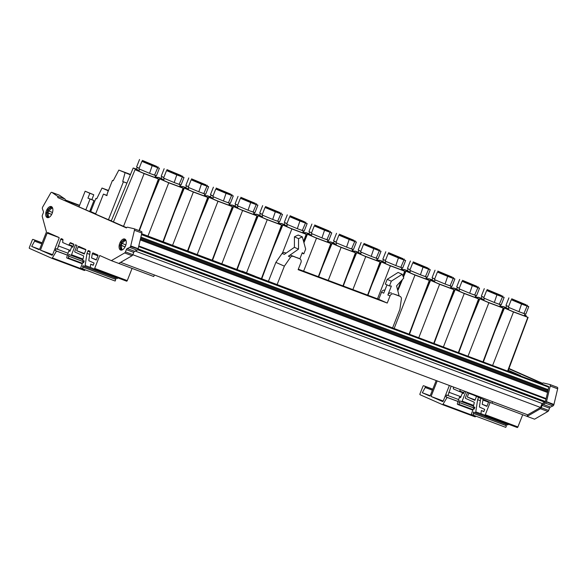 <?xml version="1.0" encoding="UTF-8"?>
<svg xmlns="http://www.w3.org/2000/svg" width="587" height="587" viewBox="0 0 587 587"><rect width="100%" height="100%" fill="white"/><g stroke="black" fill="none" stroke-linecap="round" stroke-linejoin="round"><path stroke-width="0.88" d="M155.614 175.55L154.858 177.465L142.986 172.996L138.914 171.184L139.669 169.269M180.238 184.773L179.49 186.688L167.611 182.227L163.538 180.407L164.294 178.492M204.863 194.003L204.115 195.911L192.235 191.45L188.163 189.63L188.919 187.723M229.495 203.227L228.739 205.142L216.86 200.673L212.787 198.861L213.543 196.946M254.12 212.45L253.364 214.365L241.484 209.897L237.419 208.084L238.168 206.169M278.744 221.673L277.989 223.588L266.109 219.127L262.044 217.307L262.793 215.392M303.369 230.904L302.613 232.812L290.741 228.35L286.669 226.531L287.425 224.623M327.994 240.127L327.238 242.042L315.366 237.574L311.293 235.761L312.049 233.846M352.618 249.35L351.87 251.265L339.99 246.797L335.918 244.984L336.674 243.069M377.243 258.581L376.494 260.489L364.615 256.027L360.543 254.208L361.298 252.293M401.875 267.804L401.119 269.719L389.24 265.251L385.167 263.431L385.923 261.523M426.5 277.027L425.744 278.942L413.864 274.474L409.799 272.662L410.548 270.746M451.124 286.251L450.368 288.166L438.489 283.697L434.424 281.885L435.172 279.97M475.749 295.481L474.993 297.389L463.121 292.928L459.049 291.108L459.804 289.2M500.373 304.704L499.618 306.619L487.746 302.151L483.673 300.339L484.429 298.423M154.953 177.237L158.431 178.947L144.116 173.583L135.061 169.665L138.994 170.978M144.116 173.583L123.541 226.318M179.578 186.461L183.063 188.17L168.74 182.806L159.686 178.888L163.634 180.18M168.74 182.806L147.77 236.568M204.203 195.684L207.688 197.393L193.365 192.03L184.311 188.111L188.244 189.432M193.365 192.03L172.395 245.792M228.827 204.907L232.313 206.624L217.99 201.253L208.935 197.342L212.883 198.626M217.99 201.253L197.019 255.015M253.452 214.138L256.937 215.847L242.614 210.484L233.56 206.565L237.5 207.879M242.614 210.484L221.651 264.238M278.077 223.361L281.562 225.07L267.239 219.707L258.192 215.789L262.132 217.08M267.239 219.707L246.276 273.469M302.709 232.584L306.187 234.294L291.871 228.93L282.817 225.019L286.757 226.303M291.871 228.93L282.442 253.1M327.333 241.807L330.811 243.524L316.496 238.161L307.441 234.242L311.374 235.556M316.496 238.161L303.618 271.157M351.958 251.038L355.443 252.748L341.12 247.384L332.066 243.466L336.013 244.757M341.12 247.384L328.243 280.381M376.583 260.261L380.068 261.971L365.745 256.607L356.691 252.689L360.623 254.002M365.745 256.607L352.875 289.611M401.207 269.484L404.692 271.201L390.37 265.83L381.315 261.919L385.263 263.203M390.37 265.83L377.5 298.834M425.832 278.715L429.317 280.425L414.994 275.061L405.94 271.143L409.88 272.456M414.994 275.061L394.031 328.815M450.456 287.938L453.942 289.648L439.619 284.284L430.572 280.366L434.512 281.657M439.619 284.284L418.656 338.046M475.088 297.161L478.566 298.871L464.251 293.507L455.196 289.589L459.129 290.91M464.251 293.507L443.28 347.269M499.713 306.385L503.191 308.102L488.876 302.731L479.821 298.82L483.761 300.104M488.876 302.731L467.905 356.492M524.998 313.928L524.242 315.843L512.37 311.374L508.298 309.562L509.054 307.647M524.338 315.615L527.823 317.325L513.5 311.961L504.446 308.043L508.379 309.356M513.5 311.961L492.53 365.716M108.463 190.54L106.24 189.77L108.39 190.716M128.648 174.097L123.072 171.808L128.648 174.097M298.255 269.367L298.966 269.624L298.269 269.33M300.39 270.291L301.505 270.746L300.39 270.291M301.975 270.71L303.09 271.172L301.975 270.71M304.514 271.832L305.629 272.295L304.514 271.832M306.098 272.258L307.214 272.713L306.098 272.258M308.637 273.381L309.753 273.836L308.637 273.381M310.222 273.799L311.337 274.261L310.222 273.799M312.761 274.929L313.876 275.384L312.761 274.929M314.346 275.347L315.461 275.802L314.346 275.347M316.885 276.47L318 276.932L316.885 276.47M318.47 276.888L319.585 277.35L318.47 276.888M321.008 278.018L322.124 278.473L321.008 278.018M322.601 278.436L323.716 278.898L322.601 278.436M325.139 279.559L326.255 280.021L325.139 279.559M326.724 279.984L327.839 280.439L326.724 279.984M329.263 281.107L330.378 281.562L329.263 281.107M330.848 281.525L331.963 281.987L330.848 281.525M333.387 282.655L334.502 283.11L333.387 282.655M334.972 283.073L336.087 283.528L334.972 283.073M337.51 284.196L338.626 284.658L337.51 284.196M339.095 284.614L340.211 285.077L339.095 284.614M341.634 285.744L342.749 286.199L341.634 285.744M343.219 286.163L344.334 286.625L343.219 286.163M345.758 287.285L346.873 287.747L345.758 287.285M347.35 287.711L348.465 288.166L347.35 287.711M349.889 288.833L351.004 289.288L349.889 288.833M351.474 289.252L352.589 289.714L351.474 289.252M354.012 290.382L355.128 290.836L354.012 290.382M355.597 290.8L356.713 291.255L355.597 290.8M358.136 291.922L359.251 292.385L358.136 291.922M359.721 292.341L360.836 292.803L359.721 292.341M362.26 293.471L363.375 293.926L362.26 293.471M363.845 293.889L364.96 294.351L363.845 293.889M366.383 295.012L367.499 295.474L366.383 295.012M367.968 295.437L369.084 295.892L367.968 295.437M370.507 296.56L371.622 297.015L370.507 296.56M372.099 296.978L373.215 297.44L372.099 296.978M374.638 298.108L375.753 298.563L374.638 298.108M376.223 298.526L377.338 298.981L376.223 298.526M378.762 299.649L379.877 300.111L378.762 299.649M122.375 243.436L120.915 242.82A6.127 6.127 0 0 1 124.664 239.944A5.349 2.876 110.5 0 1 125.75 239.973A5.349 2.876 110.5 0 1 125.787 239.988A5.349 2.876 -69.5 0 0 125.765 239.988L125.787 239.988M125.574 245.814A5.877 3.162 110.5 0 1 120.614 250.04A5.877 3.162 110.5 0 1 119.777 243.253A5.877 3.162 110.5 0 1 124.737 239.026A5.877 3.162 110.5 0 1 125.574 245.814M121.274 250.15A5.877 3.162 110.5 0 1 120.306 247.413M47.811 210.528A3.838 3.236 113.9 0 0 47.459 211.232A3.838 3.236 113.9 0 0 47.165 212.465L46.806 212.377A6.127 6.127 0 0 0 47.767 216.838A5.349 2.876 -69.5 0 0 48.611 217.528A5.349 2.876 -69.5 0 0 48.648 217.542A5.349 2.876 -69.5 0 1 48.626 217.535L48.648 217.542M46.806 212.377L47.217 212.604A6.039 5.092 113.9 0 0 47.855 216.874L48.985 217.366A6.009 5.063 -66.1 0 1 48.325 213.096L51.671 214.468M52.36 207.519L52.397 207.534A5.349 2.876 -69.5 0 0 52.382 207.527A5.349 2.876 -69.5 0 0 52.36 207.519A5.349 2.876 -69.5 0 0 51.274 207.49A6.127 6.127 0 0 0 47.532 210.359L47.951 210.594A6.039 5.092 113.9 0 1 51.443 207.556L52.566 208.047A6.009 5.063 -66.1 0 0 49.059 211.085L52.485 212.487M41.765 243.847L34.589 241.162A0.785 0.418 -69.5 0 0 34.662 240.993A0.785 0.418 -69.5 0 0 34.567 240.098L42.125 242.93M92.401 253.467A0.785 0.418 110.5 0 1 93.062 252.909A0.785 0.418 110.5 0 1 93.076 252.909L97.802 255A0.785 0.418 110.5 0 1 97.897 255.895L96.268 260.026L91.572 257.95L92.328 253.738A0.785 0.418 110.5 0 1 92.401 253.467M117.701 277.834A0.785 0.418 110.5 0 1 117.642 278.011A0.785 0.418 110.5 0 1 116.982 278.568A0.785 0.418 110.5 0 1 116.974 278.568L84.411 266.366M116.982 278.568L84.396 266.366A0.785 0.418 -69.5 0 0 84.396 266.366A0.785 0.418 -69.5 0 0 85.056 265.801A0.785 0.418 -69.5 0 0 85.137 265.5L92.064 268.098M46.388 210.792A5.877 3.162 -69.5 0 0 47.224 217.579A5.877 3.162 -69.5 0 0 52.184 213.36A5.877 3.162 -69.5 0 0 51.348 206.573A5.877 3.162 -69.5 0 0 46.388 210.792M46.916 214.959A5.877 3.162 -69.5 0 0 47.892 217.689M138.092 248.903L545.433 401.501A0.785 0.418 110.5 0 1 545.374 401.706A0.785 0.418 110.5 0 1 544.927 402.249L137.696 249.695M140.895 237.097L548.155 389.665A0.785 0.418 110.5 0 1 548.089 389.863A0.785 0.418 110.5 0 1 547.532 390.443L140.675 238.028M121.993 249.989L122.03 250.003A5.349 2.876 -69.5 0 0 122.03 250.003A5.349 2.876 110.5 0 1 121.993 249.989A5.349 2.876 110.5 0 1 121.157 249.299A6.127 6.127 0 0 1 120.196 244.838L120.57 244.926A3.801 3.206 -66.1 0 1 120.863 243.693A3.801 3.206 -66.1 0 1 121.215 242.996M125.735 245.366A3.838 3.236 113.9 0 0 125.552 245.77A3.838 3.236 113.9 0 0 125.405 246.21M125.06 246.922L121.604 245.505A6.039 5.092 113.9 0 0 122.243 249.776L121.208 249.314A6.009 5.063 -66.1 0 1 120.548 245.036L120.196 244.838M505.994 307.478L502.575 306.385L508.503 309.033M481.369 298.255L477.95 297.161L483.879 299.81M456.737 289.031L453.325 287.931L459.254 290.58M432.113 279.801L428.701 278.708L434.629 281.356M407.488 270.578L404.076 269.484L410.005 272.133M382.863 261.354L379.444 260.254L385.38 262.91M358.239 252.131L354.819 251.031L360.756 253.679M333.614 242.901L330.195 241.807L336.124 244.456M308.989 233.677L305.57 232.584L311.499 235.233M284.357 224.454L280.946 223.353L286.874 226.01M259.733 215.224L256.321 214.13L262.25 216.779M235.108 206L231.696 204.907L237.625 207.556M210.484 196.777L207.064 195.684L213 198.333M185.859 187.554L182.44 186.453L188.376 189.102M161.234 178.323L157.815 177.23L163.744 179.879M136.61 169.1L133.19 168.007L139.119 170.656M155.144 176.753L156.846 177.325L155.239 176.504M156.568 177.289L156.355 177.832M149.208 163.971L156.81 166.437L156.597 166.95M153.765 165.24L142.575 160.618L153.765 165.24M156.81 166.437L142.303 160.39L149.325 163.634M179.769 185.976L181.471 186.549L179.864 185.734M181.192 186.512L180.987 187.062M173.833 173.194L181.434 175.667L181.229 176.173M178.389 174.471L167.2 169.841L178.389 174.471M181.434 175.667L166.928 169.614L173.95 172.864M204.393 195.207L206.096 195.772L204.489 194.957M205.817 195.735L205.611 196.285M198.457 182.418L206.059 184.89L205.854 185.397M203.021 183.694L191.824 179.064L203.021 183.694M206.059 184.89L191.553 178.844L198.582 182.087M229.018 204.43L230.72 204.995L229.113 204.181M230.442 204.966L230.236 205.509M223.089 191.648L230.691 194.114L230.478 194.62M227.646 192.918L216.449 188.288L227.646 192.918M230.691 194.114L216.185 188.067L223.207 191.311M253.643 213.653L255.345 214.226L253.738 213.404M255.066 214.189L254.861 214.739M247.714 200.871L255.316 203.344L255.103 203.85M252.271 202.141L241.081 197.518L252.271 202.141M255.316 203.344L240.809 197.291L247.831 200.534M278.267 222.877L279.97 223.449L278.37 222.634M279.691 223.412L279.485 223.963M272.339 210.095L279.94 212.567L279.728 213.074M276.895 211.371L265.706 206.741L276.895 211.371M279.94 212.567L265.434 206.521L272.456 209.764M302.892 232.107L304.594 232.672L302.995 231.858M304.315 232.635L304.11 233.186M296.963 219.325L304.565 221.791L304.352 222.297M301.52 220.595L290.33 215.965L301.52 220.595M304.565 221.791L290.059 215.745L297.081 218.988M327.524 241.33L329.226 241.895L327.619 241.081M328.947 241.866L328.735 242.409M321.588 228.548L329.19 231.014L328.977 231.52M326.145 229.818L314.955 225.195L326.145 229.818M329.19 231.014L314.683 224.968L321.705 228.211M352.149 250.554L353.851 251.126L352.244 250.304M353.572 251.089L353.367 251.64M346.213 237.772L353.814 240.244L353.609 240.751M350.769 239.041L339.579 234.418L350.769 239.041M353.814 240.244L339.308 234.191L346.33 237.442M376.773 259.777L378.476 260.349L376.869 259.535M378.197 260.312L377.991 260.863M370.837 246.995L378.439 249.468L378.233 249.974M375.401 248.272L364.204 243.642L375.401 248.272M378.439 249.468L363.933 243.422L370.962 246.665M401.398 269.007L403.1 269.572L401.493 268.758M402.821 269.536L402.616 270.086M395.469 256.226L403.064 258.691L402.858 259.197M400.026 257.495L388.829 252.865L400.026 257.495M403.064 258.691L388.565 252.645L395.587 255.888M426.023 278.231L427.725 278.803L426.118 277.981M427.446 278.766L427.241 279.309M420.094 265.449L427.696 267.914L427.483 268.428M424.65 266.718L413.461 262.096L424.65 266.718M427.696 267.914L413.189 261.868L420.211 265.111M450.647 287.454L452.35 288.026L450.743 287.212M452.071 287.99L451.865 288.54M444.719 274.672L452.32 277.145L452.107 277.651M449.275 275.949L438.085 271.319L449.275 275.949M452.32 277.145L437.814 271.091L444.836 274.342M475.272 296.684L476.974 297.249L475.375 296.435M476.695 297.213L476.49 297.763M469.343 283.895L476.945 286.368L476.732 286.874M473.9 285.172L462.71 280.542L473.9 285.172M476.945 286.368L462.439 280.322L469.461 283.565M499.904 305.908L501.606 306.473L499.999 305.658M501.327 306.443L501.115 306.986M493.968 293.126L501.569 295.591L501.357 296.097M498.524 294.395L487.335 289.765L498.524 294.395M501.569 295.591L487.063 289.545L494.085 292.788M109.424 220.074L111.325 220.785M108.492 190.474L102.013 188.045L96.723 198.832L95.864 198.457L90.699 211.577L95.681 213.778M90.728 211.503L89.796 211.151M520.61 375.68L508.327 370.25M254.919 276.147L242.115 271.121M524.529 315.131L526.231 315.703L524.624 314.881M525.952 315.667L525.747 316.217M518.592 302.349L526.194 304.822L525.989 305.328M523.149 303.618L511.959 298.996L523.149 303.618M526.194 304.822L511.688 298.768L518.71 302.012M85.137 191.215L93.773 194.767L91.858 199.631L93.971 200.563L87.94 198.157L89.855 193.299L85.137 191.215L79.062 206.646M90.046 199.096L85.885 209.662M93.971 200.563L89.716 211.357M90.097 193.35L86.707 191.846L90.097 193.35M89.855 193.299L93.773 194.767M126.931 183.122L123.395 181.801L108.485 219.655M95.864 198.457L96.745 198.788M130.519 174.456L118.838 170.083L130.365 174.816M126.946 183.085L122.727 181.508L125.024 172.82M123.395 181.801L122.727 181.508M108.346 190.834L102.013 188.045M106.849 195.317L107.245 193.981M107.656 192.595L108.191 190.775M113.247 180.679L112.462 180.385L107.216 193.71L106.937 195.64L103.437 194.092L107.017 195.434M118.838 170.083L113.218 180.723L112.462 180.385M299.847 258.838L302.276 252.674L303.787 253.855L305.673 249.086L302.32 236.855L298.196 235.027L294.425 236.796L294.395 247.318L284.299 254.369L282.098 253.401L275.875 262.389L268.457 281.217M282.098 253.401A3.133 2.642 -66.1 0 1 284.908 252.652L285.774 252.975M298.328 269.176L378.732 299.297L381.528 292.194A3.133 2.642 -66.1 0 1 384.925 290.132M378.732 299.297L387.229 303.053L298.13 269.675L300.933 262.572A3.133 2.642 113.9 0 0 299.722 258.779A3.133 2.642 113.9 0 0 299.605 258.735L293.405 256.409A3.133 2.642 113.9 0 0 290.594 257.157L284.372 266.153L277.152 284.475M399.967 296.332A3.133 2.642 113.9 0 0 399.85 296.288L397.67 295.32A3.133 2.642 -66.1 0 1 397.795 295.371L399.967 296.332A3.133 2.642 113.9 0 1 401.427 298.673L399.872 309.415L392.652 327.744M399.85 296.288L393.65 293.962A3.133 2.642 113.9 0 0 390.025 295.951L387.853 294.99L391.375 286.052L389.438 285.942L391.316 281.166L402.205 274.268L403.79 278.047L396.585 285.884L399.131 295.965M387.229 303.053L390.025 295.951M475.786 416.124L475.58 416.469A0.785 0.418 110.5 0 1 475.022 416.821A0.785 0.418 110.5 0 1 475.008 416.821L442.444 404.619A0.785 0.418 -69.5 0 0 442.994 404.26L475.58 416.469M542.52 383.326L508.98 368.489M465.652 391.588L491.979 403.225L534.552 419.184L547.869 411.487A1.57 0.844 -69.5 0 0 548.669 410.438L549.557 408.17A1.57 0.844 110.5 0 1 550.445 407.084L552.925 405.955A1.57 0.844 -69.5 0 0 553.739 405.023L553.871 404.7A1.57 0.844 -69.5 0 0 553.93 404.472L557.65 388.799A1.57 0.844 -69.5 0 0 557.327 387.295A1.57 0.844 -69.5 0 0 557.268 387.281L549.953 384.544M517.895 426.94A0.785 0.418 110.5 0 1 517.235 427.505A0.785 0.418 110.5 0 1 517.22 427.497L484.657 415.303A0.785 0.418 -69.5 0 0 484.642 415.295A0.785 0.418 -69.5 0 0 485.31 414.73L517.895 426.94L522.701 414.738M508.327 424.166A0.785 0.418 110.5 0 1 507.608 424.907A0.785 0.418 110.5 0 1 507.601 424.9L473.57 412.059L473.122 413.204L473.841 413.519L473.203 415.156L471.625 414.459A0.785 0.418 -69.5 0 1 471.522 413.556L473.423 408.728L474.186 409.066L474.868 407.327L473.335 406.652L474.23 402.858A0.785 0.418 110.5 0 0 474.069 402.154L465.564 398.39A0.785 0.418 -69.5 0 1 465.469 397.487L467.472 392.387M506.119 424.35L505.708 425.406L506.427 425.729L505.789 427.365L473.203 415.156M465.865 391.676L462.152 401.097A0.785 0.418 -69.5 0 1 461.492 401.662L473.46 406.138L461.507 401.662A0.785 0.418 -69.5 0 0 461.492 401.662L459.599 400.818L458.997 402.352L459.702 402.66L458.726 404.267L473.071 409.638M507.608 424.907L475.022 412.698A0.785 0.418 -69.5 0 0 475.022 412.698A0.785 0.418 -69.5 0 0 475.771 411.839L482.697 414.429M480.709 398.324L478.486 397.494L477.627 399.674L475.771 411.839M517.235 427.505L481.149 413.747A0.785 0.418 -69.5 0 1 480.973 413.153L481.369 410.526L483.827 411.612L484.708 409.381L479.638 407.143A0.785 0.418 -69.5 0 1 479.454 406.542L480.724 398.25M485.31 414.73L490.152 402.418M432.392 390.186L425.215 387.501L422.31 392.747L429.655 395.99A0.785 0.418 110.5 0 1 429.655 395.99A0.785 0.418 110.5 0 0 430.322 395.433L436.185 380.545M425.215 387.501A0.785 0.418 -69.5 0 0 425.193 386.429L432.751 389.262M423.623 385.732A0.785 0.418 -69.5 0 0 423.609 385.732L432.788 389.174L425.193 386.429M423.609 385.732A0.785 0.418 -69.5 0 0 422.948 386.297L419.976 393.826A0.785 0.418 -69.5 0 0 420.079 394.728L442.422 404.612A0.785 0.418 -69.5 0 0 442.437 404.619L475.022 416.821M451.132 386.143L448.006 395.579L446.7 395L445.951 396.907L447.118 397.421L442.994 404.26M460.487 389.651L459.65 391.037A0.785 0.418 -69.5 0 1 459.093 391.39L463.664 393.099L459.107 391.397A0.785 0.418 -69.5 0 1 459.078 391.39L453.303 388.829L453.48 387.024M464.427 391.125A0.785 0.418 110.5 0 1 464.361 391.324L463.466 393.591L462.358 393.107L463.495 393.525M458.726 404.267A0.785 0.418 -69.5 0 1 458.168 404.619A0.785 0.418 -69.5 0 0 458.168 404.619L457.537 404.34A0.785 0.418 -69.5 0 1 457.376 403.636L459.467 397.186L460.56 397.67L462.358 393.107M437.19 380.919L431.071 396.452L442.583 401.545A0.785 0.418 110.5 0 1 442.583 401.545L442.605 401.552A0.785 0.418 110.5 0 0 443.251 400.987L449.363 385.483M488.619 401.743A0.785 0.418 110.5 0 1 488.523 402.234L486.902 406.365L482.198 404.289L487.005 406.087M488.553 402.168L482.954 400.07L482.198 404.289M482.954 400.07A0.785 0.418 110.5 0 1 483.299 399.387M473.335 394.985L468.771 393.268L467.303 396.988L474.934 400.356L476.395 396.643A0.785 0.418 110.5 0 0 476.475 396.372M121.282 243.025A6.009 5.063 -66.1 0 1 124.789 239.988L125.831 240.45A6.039 5.092 113.9 0 0 122.338 243.495L125.875 244.94M59.052 237.566L47.143 233.105L40.444 250.113L51.95 255.206A0.785 0.418 110.5 0 1 51.95 255.206L51.979 255.213M47.143 233.105A0.785 0.418 110.5 0 1 47.804 232.54A0.785 0.418 110.5 0 1 47.818 232.547L58.942 237.464A0.785 0.418 110.5 0 1 59.038 238.366L52.625 254.648A0.785 0.418 110.5 0 1 51.964 255.213M70.88 255.33L82.826 259.806L70.866 255.323A0.785 0.418 -69.5 0 1 70.851 255.316L68.965 254.487L68.363 256.013L69.068 256.321L68.099 257.935L82.437 263.306M70.866 255.323A0.785 0.418 -69.5 0 0 71.526 254.758L83.002 259.058M84.381 266.359L82.943 265.72L82.488 266.865L83.215 267.188L82.569 268.817L80.991 268.12A0.785 0.418 -69.5 0 1 80.896 267.224L82.796 262.396L83.552 262.734L84.242 260.995L82.708 260.312L83.603 256.519A0.785 0.418 110.5 0 0 83.442 255.815L74.938 252.05A0.785 0.418 -69.5 0 1 74.835 251.155L77.066 245.498L75.459 244.786L71.526 254.758M90.082 251.992L87.852 251.155L86.993 253.335L85.137 265.5M87.852 251.155A0.785 0.418 110.5 0 1 88.512 250.59A0.785 0.418 110.5 0 1 88.527 250.598L89.928 251.214A0.785 0.418 110.5 0 1 90.112 251.816L88.828 260.21A0.785 0.418 -69.5 0 0 89.011 260.804L94.074 263.049L93.201 265.273L90.743 264.187L90.347 266.814A0.785 0.418 -69.5 0 0 90.523 267.415L94.001 268.956A0.785 0.418 -69.5 0 0 94.015 268.956A0.785 0.418 -69.5 0 0 94.676 268.398L99.753 255.514L111.339 260.643L124.649 252.938A1.57 0.844 110.5 0 0 125.449 251.889L126.344 249.629A1.57 0.844 -69.5 0 1 127.225 248.536L129.712 247.413A1.57 0.844 110.5 0 0 130.527 246.474L138.077 248.939L130.527 246.474M138.077 248.939A1.57 0.844 -69.5 0 0 138.143 248.712L130.718 245.931A1.57 0.844 110.5 0 1 130.652 246.158M138.143 248.712L130.725 245.909L134.438 230.258A1.57 0.844 -69.5 0 0 134.107 228.754A1.57 0.844 -69.5 0 0 134.056 228.739L127.518 227.198A1.57 0.844 -69.5 0 0 126.447 227.939L57.768 197.562A1.57 0.844 110.5 0 0 57.511 196.234L51.883 192.397A1.57 0.844 110.5 0 0 51.781 192.345A1.57 0.844 110.5 0 0 50.599 193.174L42.697 206.998A1.57 0.844 -69.5 0 0 42.587 207.204L42.462 207.527A1.57 0.844 -69.5 0 0 42.411 208.796L43.401 211.459A1.57 0.844 110.5 0 1 43.291 212.898L42.396 215.158A1.57 0.844 -69.5 0 0 42.257 216.5L46.454 231.938L39.696 249.093A0.785 0.418 110.5 0 1 39.036 249.658A0.785 0.418 110.5 0 1 39.021 249.651L31.683 246.408L34.589 241.162M85.159 269.785L84.954 270.13A0.785 0.418 110.5 0 1 84.389 270.49L51.817 258.28A0.785 0.418 -69.5 0 0 51.803 258.28L29.445 248.389A0.785 0.418 -69.5 0 1 29.35 247.494L32.314 239.958A0.785 0.418 -69.5 0 1 32.982 239.393L42.161 242.835L32.989 239.401A0.785 0.418 -69.5 0 0 32.982 239.393L34.567 240.098M84.389 270.49A0.785 0.418 110.5 0 1 84.381 270.482L51.803 258.28A0.785 0.418 -69.5 0 0 52.36 257.928L84.954 270.13M62.919 240.046L60.732 239.225L57.372 249.24L56.073 248.668L55.317 250.568L56.484 251.082L52.36 257.928M60.732 239.225A0.785 0.418 110.5 0 1 61.393 238.667A0.785 0.418 110.5 0 1 61.408 238.667L62.75 239.261A0.785 0.418 110.5 0 1 62.941 239.804L62.677 242.497L68.452 245.05A0.785 0.418 -69.5 0 0 68.466 245.058A0.785 0.418 -69.5 0 0 69.024 244.698L73.228 246.276M73.83 244.515L70 243.077L69.024 244.698M70 243.077A0.785 0.418 110.5 0 1 70.557 242.725A0.785 0.418 110.5 0 1 70.572 242.732L73.639 244.089A0.785 0.418 110.5 0 1 73.735 244.984L72.839 247.259L71.731 246.767L69.934 251.331L68.833 250.847L66.742 257.304A0.785 0.418 -69.5 0 0 66.903 258.009L67.527 258.28A0.785 0.418 -69.5 0 0 67.542 258.287A0.785 0.418 -69.5 0 0 68.099 257.935M78.137 246.936L76.677 250.649L84.301 254.024L85.768 250.311A0.785 0.418 110.5 0 0 85.665 249.409L78.812 246.379A0.785 0.418 110.5 0 0 78.805 246.371A0.785 0.418 110.5 0 0 78.137 246.936L85.863 249.827M51.92 206.925A5.877 3.162 -69.5 0 0 49.396 208.348M94.676 268.398L127.262 280.601L132.075 268.398M127.262 280.601A0.785 0.418 110.5 0 1 126.601 281.166A0.785 0.418 110.5 0 1 126.594 281.158L94.03 268.963L126.601 281.166M115.492 278.011L115.074 279.074L115.8 279.39L115.155 281.026L82.569 268.817M527.045 416.366L527.654 414.811L492.588 401.677L491.979 403.225M492.596 401.677L120.636 262.338M527.654 414.811L540.546 407.466L132.853 254.736M154.352 274.965L153.735 276.514L111.339 260.643M553.871 404.7L546.446 401.919A1.57 0.844 -69.5 0 0 546.504 401.691L550.224 386.019L557.65 388.799M141.694 233.729L548.559 386.495A0.785 0.418 110.5 0 1 548.72 387.193L141.482 234.631M546.446 401.919L553.739 405.023M527.133 416.403L540.444 408.706A1.57 0.844 -69.5 0 0 541.243 407.657L542.131 405.39A1.57 0.844 110.5 0 1 543.019 404.304L545.499 403.174A1.57 0.844 -69.5 0 0 546.321 402.242M542.322 383.575L508.878 368.775M91.301 210.043L90.369 209.698M79.472 205.611L65.208 200.27M57.768 197.562L126.623 227.683M118.765 263.424L132.075 255.719A1.57 0.844 -69.5 0 0 132.875 254.67L133.77 252.41A1.57 0.844 110.5 0 1 134.65 251.317L137.138 250.194A1.57 0.844 -69.5 0 0 137.952 249.262M138.15 248.69L141.856 233.039L134.438 230.258M141.856 233.039A1.57 0.844 -69.5 0 0 141.533 231.535A1.57 0.844 -69.5 0 0 141.482 231.52L134.166 228.776M59.104 195.097A1.57 0.844 110.5 0 1 59.206 195.126A1.57 0.844 110.5 0 1 59.309 195.178L64.937 199.015A1.57 0.844 110.5 0 1 65.15 200.497M550.224 386.019A1.57 0.844 -69.5 0 0 549.902 384.514A1.57 0.844 -69.5 0 0 549.843 384.5L543.313 382.959A1.57 0.844 -69.5 0 0 542.205 383.766M548.155 389.665L548.72 387.193M545.756 398.419L546.181 398.39L548.038 390.414L547.532 390.443M138.789 245.99L545.705 398.426A0.785 0.418 110.5 0 1 545.8 398.441A0.785 0.418 110.5 0 1 545.976 399.138L138.657 246.547M545.433 401.501L545.976 399.138M540.546 407.466L542.109 403.504L544.927 402.249M542.109 403.504L135.201 251.067M96.378 259.755L91.572 257.95M52.617 254.677L40.444 250.113M39.556 249.358L31.683 246.408M67.263 255.118L56.484 251.082M67.278 255.044L55.317 250.568M67.909 253.188L57.372 249.24M70.301 250.407L58.128 245.85M72.869 247.193L71.731 246.767M69.956 251.265L68.833 250.847M83.89 261.875L69.068 256.321M83.912 261.831L68.363 256.013M83.574 262.683L82.796 262.396M115.8 279.39L83.215 267.188M115.074 279.074L82.488 266.865M89.723 254.354L86.993 253.335M93.252 265.133L90.743 264.187M84.484 253.577L76.677 250.649M49.095 211.019L47.951 210.594M52.038 207.82L51.825 208.356M48.325 213.096L51.7 214.416M48.589 216.566L48.391 217.073L48.956 217.322M48.391 217.073L47.855 216.874M48.662 210.858L47.921 212.743L49.748 213.624M49.77 213.565L47.217 212.604M47.921 212.743L47.165 212.465M122.778 240.802A5.877 3.162 110.5 0 1 125.31 239.379M125.09 246.878L121.604 245.505M122.213 249.724L121.208 249.314M121.692 249.49L121.876 249.027M123.05 246.048L120.548 245.036M123.072 245.982L120.57 244.926M121.289 245.197L122.037 243.304M125.141 240.736L125.339 240.244M431.071 396.452L443.244 401.016M422.31 392.747L430.19 395.697M447.118 397.421L457.889 401.457M481.369 410.526L483.886 411.465M477.627 399.674L480.349 400.694M473.122 413.204L505.708 425.406M473.841 413.519L506.427 425.729M473.423 408.728L474.201 409.022M458.997 402.352L474.538 408.17M459.702 402.66L474.523 408.214M459.467 397.186L460.59 397.604M448.754 392.182L460.927 396.746M448.006 395.579L458.542 399.527M445.951 396.907L457.904 401.383M467.303 396.988L475.11 399.908M387.002 284.864L383.729 293.17L381.528 292.194M298.145 269.653L386.767 302.848L379.121 299.465L298.321 269.198M402.205 274.268L398.081 272.449L387.2 279.346L385.314 284.123L389.438 285.942M387.2 279.346L391.316 281.166M302.1 253.114L303.787 253.855M302.32 236.855L298.548 238.623L298.519 249.145L288.422 256.196A3.133 2.642 -66.1 0 1 291.233 255.448L293.405 256.409M294.425 236.796L298.548 238.623M294.395 247.318L298.519 249.145M299.605 258.735L291.233 255.448M397.67 295.32L393.65 293.962M387.853 294.99A3.133 2.642 -66.1 0 1 391.478 293.001M103.437 194.092L95.608 213.962M87.94 198.157L91.858 199.631M527.823 317.325L507.506 371.329M508.562 306.619L505.957 305.394L508.914 297.873M508.547 308.923L505.906 307.698L506.662 305.783M525.035 313.832L521.285 312.563M511.27 299.73L521.549 304.037L518.952 311.697L508.313 307.243L511.27 299.73L528.777 306.619L527.097 306.113L523.912 313.553L525.813 314.14L528.777 306.619M518.952 311.697L523.912 313.553M525.02 305.277L513.83 300.654L525.02 305.277M521.549 304.037L527.097 306.113M503.191 308.102L482.881 362.106M478.566 298.871L458.256 352.875M453.942 289.648L433.624 343.652M429.317 280.425L409 334.429M404.692 271.201L402.909 275.941M400.958 281.129L397.861 289.354M380.068 261.971L367.594 295.122M355.443 252.748L342.969 285.898M330.811 243.524L318.345 276.675M306.187 234.294L303.545 241.33M281.562 225.07L261.244 279.074M256.937 215.847L236.62 269.851M232.313 206.624L211.995 260.628M207.688 197.393L187.37 251.397M183.063 188.17L162.746 242.174M158.431 178.947L139.009 230.588M483.93 297.396L481.333 296.171L484.29 288.65M483.923 299.7L481.281 298.467L482.037 296.56M459.305 288.166L456.701 286.948L459.665 279.427M459.298 290.477L456.657 289.244L457.412 287.329M434.681 278.942L432.076 277.717L435.04 270.203M434.673 281.254L432.032 280.021L432.78 278.106M410.056 269.719L407.451 268.494L410.416 260.973M410.049 272.023L407.407 270.798L408.156 268.883M385.432 260.489L382.827 259.271L385.791 251.75M385.424 262.8L382.775 261.567L383.531 259.659M360.807 251.265L358.202 250.04L361.159 242.526M360.792 253.577L358.151 252.344L358.906 250.429M336.182 242.042L333.577 240.817L336.534 233.303M336.168 244.346L333.526 243.121L334.282 241.206M311.55 232.819L308.953 231.594L311.91 224.073M311.543 235.123L308.901 233.897L309.657 231.982M286.926 223.588L284.321 222.37L287.285 214.849M286.918 225.9L284.277 224.667L285.033 222.759M262.301 214.365L259.696 213.14L262.66 205.626M262.294 216.676L259.652 215.444L260.401 213.529M237.676 205.142L235.071 203.916L238.036 196.396M237.669 207.446L235.027 206.22L235.776 204.305M213.052 195.919L210.447 194.693L213.411 187.172M213.044 198.223L210.395 196.99L211.151 195.082M188.427 186.688L185.822 185.47L188.779 177.949M188.412 188.999L185.771 187.767L186.527 185.852M163.802 177.465L161.198 176.239L164.155 168.726M163.788 179.776L161.146 178.543L161.902 176.628M139.17 168.242L136.573 167.016L139.53 159.495M139.163 170.546L136.522 169.32L137.277 167.405M500.41 304.609L496.661 303.332M486.645 290.499L496.925 294.813L494.327 302.474L483.688 298.02L486.645 290.499L504.152 297.396L502.472 296.89L499.288 304.33L501.188 304.917L504.152 297.396M494.327 302.474L499.288 304.33M500.395 296.053L489.206 291.431L500.395 296.053M496.925 294.813L502.472 296.89M475.786 295.386L472.036 294.109M462.02 281.276L472.3 285.583L469.703 293.243L459.063 288.797L462.02 281.276L479.528 288.173L477.847 287.667L474.663 295.107L476.563 295.694L479.528 288.173M469.703 293.243L474.663 295.107M475.771 286.83L464.581 282.2L475.771 286.83M472.3 285.583L477.847 287.667M451.161 286.155L447.411 284.886M437.396 272.052L447.668 276.36L445.071 284.02L434.431 279.573L437.396 272.052L454.903 278.95L453.223 278.443L450.038 285.876L451.939 286.463L454.903 278.95M445.071 284.02L450.038 285.876M451.146 277.607L439.957 272.977L451.146 277.607M447.668 276.36L453.223 278.443M426.536 276.932L422.787 275.663M412.771 262.829L423.044 267.136L420.446 274.797L409.807 270.343L412.771 262.829L430.278 269.719L428.598 269.213L425.414 276.653L427.314 277.24L430.278 269.719M420.446 274.797L425.414 276.653M426.522 268.376L415.332 263.754L426.522 268.376M423.044 267.136L428.598 269.213M401.912 267.709L398.155 266.432M388.146 253.599L398.419 257.913L395.821 265.566L385.182 261.12L388.146 253.599L405.646 260.496L403.973 259.99L400.782 267.43L402.689 268.017L405.646 260.496M395.821 265.566L400.782 267.43M401.897 259.153L390.7 254.523L401.897 259.153M398.419 257.913L403.973 259.99M377.28 258.485L373.53 257.209M363.522 244.375L373.794 248.683L371.197 256.343L360.557 251.896L363.522 244.375L381.022 251.273L379.349 250.766L376.157 258.207L378.065 258.786L381.022 251.273M371.197 256.343L376.157 258.207M377.265 249.93L366.075 245.3L377.265 249.93M373.794 248.683L379.349 250.766M352.655 249.255L348.905 247.985M338.89 235.152L349.17 239.459L346.572 247.12L335.933 242.666L338.89 235.152L356.397 242.042L354.717 241.536L351.532 248.976L353.433 249.563L356.397 242.042M346.572 247.12L351.532 248.976M352.64 240.707L341.451 236.077L352.64 240.707M349.17 239.459L354.717 241.536M328.03 240.032L324.281 238.762M314.265 225.922L324.545 230.236L321.947 237.896L311.308 233.443L314.265 225.922L331.772 232.819L330.092 232.313L326.908 239.753L328.808 240.34L331.772 232.819M321.947 237.896L326.908 239.753M328.016 231.476L316.826 226.853L328.016 231.476M324.545 230.236L330.092 232.313M303.406 230.808L299.656 229.532M289.64 216.698L299.92 221.005L297.323 228.666L286.683 224.219L289.64 216.698L307.148 223.596L305.467 223.089L302.283 230.53L304.183 231.117L307.148 223.596M297.323 228.666L302.283 230.53M303.391 222.253L292.201 217.623L303.391 222.253M299.92 221.005L305.467 223.089M278.781 221.585L275.032 220.308M265.016 207.475L275.296 211.782L272.691 219.443L262.051 214.996L265.016 207.475L282.523 214.372L280.843 213.866L277.658 221.299L279.559 221.886L282.523 214.372M272.691 219.443L277.658 221.299M278.766 213.03L267.577 208.4L278.766 213.03M275.296 211.782L280.843 213.866M254.156 212.355L250.407 211.085M240.391 198.252L250.664 202.559L248.066 210.219L237.427 205.766L240.391 198.252L257.898 205.142L256.218 204.636L253.034 212.076L254.934 212.663L257.898 205.142M248.066 210.219L253.034 212.076M254.142 203.799L242.952 199.176L254.142 203.799M250.664 202.559L256.218 204.636M229.532 203.131L225.775 201.855M215.767 189.021L226.039 193.336L223.442 200.996L212.802 196.542L215.767 189.021L233.266 195.919L231.594 195.412L228.409 202.853L230.309 203.44L233.266 195.919M223.442 200.996L228.409 202.853M229.517 194.576L218.32 189.953L229.517 194.576M226.039 193.336L231.594 195.412M204.9 193.908L201.15 192.631M191.142 179.798L201.414 184.105L198.817 191.766L188.178 187.319L191.142 179.798L208.642 186.695L206.969 186.189L203.777 193.629L205.685 194.216L208.642 186.695M198.817 191.766L203.777 193.629M204.885 185.353L193.695 180.723L204.885 185.353M201.414 184.105L206.969 186.189M180.275 184.678L176.526 183.408M166.51 170.575L176.79 174.882L174.192 182.542L163.553 178.096L166.51 170.575L184.017 177.472L182.337 176.966L179.152 184.399L181.053 184.986L184.017 177.472M174.192 182.542L179.152 184.399M180.26 176.129L169.071 171.499L180.26 176.129M176.79 174.882L182.337 176.966M155.65 175.454L151.901 174.185M141.885 161.352L152.165 165.659L149.568 173.319L138.928 168.865L141.885 161.352L159.393 168.242L157.712 167.735L154.528 175.175L156.428 175.762L159.393 168.242M149.568 173.319L154.528 175.175M155.636 166.899L144.446 162.276L155.636 166.899M152.165 165.659L157.712 167.735M275.875 262.389L284.372 266.153M553.93 404.472L546.504 401.691M546.512 401.669L553.937 404.45M141.621 234.052L548.559 386.495M547.869 411.487L540.444 408.706M548.669 410.438L541.243 407.657M549.557 408.17L542.131 405.39M550.445 407.084L543.019 404.304M552.925 405.955L545.499 403.174M91.418 209.742L90.486 209.39L91.418 209.742M79.59 205.311L65.245 199.94L79.59 205.311M132.075 255.719L124.649 252.938M132.875 254.67L125.449 251.889M133.77 252.41L126.344 249.629M134.65 251.317L127.225 248.536M137.138 250.194L129.712 247.413M59.309 195.178L51.883 192.397M64.937 199.015L57.511 196.234M547.766 391.588L140.447 238.997M547.546 392.512L140.227 239.922M97.919 255.829L92.328 253.738M73.037 246.767L68.474 245.058L73.037 246.767M82.246 263.79L67.556 258.287L82.246 263.79M462.152 401.097L473.636 405.397M458.168 404.619L472.873 410.13L458.183 404.626M459.65 391.037L463.855 392.615M290.594 257.157L288.422 256.196M284.908 252.652L285.73 253.019M135.061 169.665L113.445 221.849M159.686 178.888L150.059 202.126M184.311 188.111L174.684 211.357M208.935 197.342L199.309 220.58M233.56 206.565L223.933 229.803M258.192 215.789L248.565 239.034M282.817 225.019L273.19 248.257M307.441 234.242L303.927 242.725M332.066 243.466L322.439 266.703M356.691 252.689L347.064 275.934M381.315 261.919L371.688 285.157M405.94 271.143L403.438 277.196M402.499 279.449L398.081 290.117M430.572 280.366L420.945 303.604M455.196 289.589L445.57 312.834M479.821 298.82L470.194 322.058M504.446 308.043L494.819 331.281M502.575 306.385L502.134 307.441M477.95 297.161L477.51 298.211M453.325 287.931L452.885 288.987M428.701 278.708L428.261 279.764M404.076 269.484L403.636 270.541M379.444 260.254L379.011 261.31M354.819 251.031L354.387 252.087M330.195 241.807L329.762 242.864M305.57 232.584L305.13 233.641M280.946 223.353L280.505 224.41M256.321 214.13L255.881 215.187M231.696 204.907L231.256 205.964M207.064 195.684L206.631 196.733M182.44 186.453L182.007 187.51M157.815 177.23L157.382 178.287M133.19 168.007L111.281 220.895M156.846 177.325L156.612 177.949M181.471 186.549L181.236 187.172M206.096 195.772L205.861 196.396M230.72 204.995L230.486 205.619M255.345 214.226L255.11 214.849M279.97 223.449L279.742 224.073M304.594 232.672L304.367 233.296M329.226 241.895L328.991 242.519M353.851 251.126L353.616 251.75M378.476 260.349L378.241 260.973M403.1 269.572L402.865 270.196M427.725 278.803L427.49 279.419M452.35 288.026L452.122 288.65M476.974 297.249L476.747 297.873M501.606 306.473L501.371 307.096M526.231 315.703L525.996 316.327M141.533 231.535L134.107 228.754M59.206 195.126L51.781 192.345M549.902 384.514L557.327 387.295M138.796 245.968L545.8 398.441M297.55 257.818L299.722 258.779M528.102 317.362L508.056 370.977M527.39 305.152L527.133 305.82M503.477 308.138L483.431 361.753M478.845 298.908L458.799 352.523M454.221 289.685L434.175 343.3M429.596 280.461L409.55 334.076M404.971 271.231L403.071 276.323M401.486 280.557L398.008 289.853M380.347 262.007L367.917 295.246M355.722 252.784L343.292 286.023M331.097 243.561L318.668 276.793M306.465 234.33L303.677 241.807M281.841 225.107L261.795 278.722M257.216 215.884L237.17 269.499M232.591 206.661L212.545 260.276M207.967 197.43L187.921 251.045M183.342 188.207L163.296 241.822M158.717 178.984L139.368 230.728M502.766 295.929L502.509 296.589M478.141 286.705L477.884 287.366M453.516 277.482L453.259 278.143M428.892 268.252L428.627 268.912M404.267 259.028L404.003 259.689M379.642 249.805L379.378 250.466M355.01 240.575L354.753 241.242M330.386 231.351L330.129 232.012M305.761 222.128L305.504 222.789M281.136 212.905L280.88 213.565M256.512 203.674L256.248 204.342M231.887 194.451L231.623 195.111M207.262 185.228L206.998 185.888M182.63 176.005L182.374 176.665M158.006 166.774L157.749 167.434"/></g></svg>
